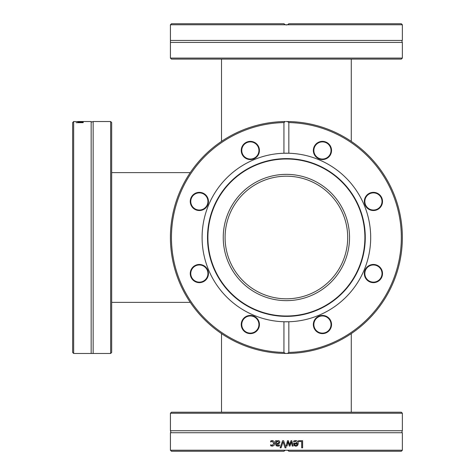 <?xml version="1.0" encoding="UTF-8"?>
<svg xmlns="http://www.w3.org/2000/svg" width="475" height="475" viewBox="0 0 475 475"><rect width="100%" height="100%" fill="white"/><g stroke="black" fill="none" stroke-linecap="round" stroke-linejoin="round"><path stroke-width="0.71" d="M347.694 237.5A61.305 61.305 0 0 1 255.74 290.593A61.305 61.305 0 0 1 255.74 184.407A61.305 61.305 0 0 1 347.694 237.5M351.274 59.102L351.274 141.378M351.274 412.217L351.274 333.622M376.711 209.38A8.586 8.586 0 0 1 364.919 200.331A8.586 8.586 0 0 1 378.652 194.637A8.586 8.586 0 0 1 376.711 209.38A8.586 8.586 0 0 1 365.495 204.731A8.586 8.586 0 0 1 370.138 193.521A8.586 8.586 0 0 1 381.354 198.164A8.586 8.586 0 0 1 376.711 209.38M402.361 413.238L401.339 412.217L171.445 412.217L170.424 413.238L402.361 413.238L402.361 430.736L170.424 430.736L170.424 413.238M171.445 451.25L283.937 451.25L285.291 450.229L170.424 450.229L171.445 451.25M285.291 450.229L287.494 450.229L288.58 450.941M170.424 450.229L170.424 432.731L402.361 432.731L402.361 450.229L287.494 450.229M281.087 447.836L280.119 447.836L282.583 440.681L283.605 440.681L286.069 447.836L285.048 447.836L283.07 441.892L281.087 447.836M298.502 441.53L298.502 440.681L302.617 440.681L302.617 447.836L301.673 447.836L301.673 441.53L298.502 441.53M294.494 440.711L295.509 440.562C297.261 440.598 298.158 441.524 298.199 443.335C298.11 445.164 297.285 446.12 295.729 446.197L294.179 445.603L293.586 443.27L297.285 443.27L295.521 441.346L293.681 441.999L293.681 441.014L294.494 440.711M287.078 446.049L286.17 446.049L287.529 440.681L288.367 440.681L289.673 444.82L290.979 440.681L291.804 440.681L293.176 446.049L292.238 446.049L291.294 441.892L290.023 446.049L289.275 446.049L287.969 441.892L287.078 446.049L287.969 441.892M276.527 440.681L276.527 441.251L278.267 440.533L279.413 441.008L279.888 442.237L278.914 443.804L276.527 444.386L276.889 445.2L279.454 445.01L279.454 445.936L277.822 446.179L276.207 445.776L275.625 444.351L275.625 440.681L276.527 440.681M271.368 440.699L272.24 440.562L274.039 441.251L274.728 443.353L274.039 445.443L272.24 446.173L270.673 445.758L270.673 444.742L272.258 445.384L273.802 443.353L272.258 441.346L270.673 441.999L270.673 440.984L272.306 440.562M288.236 450.644L287.571 450.258M287.553 450.253L285.226 450.253M285.208 450.258L284.543 450.644M284.204 450.941L283.937 451.25M288.842 451.25L401.339 451.25L402.361 450.229M286.075 447.836L285.053 447.836L283.07 441.892M280.149 447.836L282.601 440.681L283.623 440.681M302.545 440.681L302.545 447.836M294.767 445.039L294.429 443.965L294.767 445.039L295.783 445.455L296.851 445.033L297.285 443.965L294.464 443.965M294.732 445.039L295.783 445.455M295.521 441.346L293.651 441.999M295.468 440.562C297.213 440.598 298.104 441.524 298.146 443.335C298.057 445.164 297.237 446.12 295.688 446.197M291.294 441.892L290.005 446.049M291.781 440.681L293.146 446.049M288.355 440.681L289.673 444.82M286.17 446.049L286.389 445.176M277.94 441.364L276.527 442.005L276.527 443.496L278.13 443.27L278.956 442.296L277.94 441.364L278.956 442.296M278.991 442.296L278.166 443.27L276.527 443.496M277.857 446.179L276.254 445.776L275.672 444.351L275.672 440.681M277.827 445.378L279.484 445.01M276.527 441.251L278.303 440.533M270.744 441.999L270.744 440.984L271.433 440.699M272.258 445.384L273.855 443.353L272.258 441.346M272.306 446.173L270.744 445.758L270.744 444.742M110.651 353.471L111.673 352.444L111.673 122.556L110.651 121.529L110.651 353.471L93.153 353.471L93.153 121.529L110.651 121.529M77.841 121.535L83.208 121.659L73.661 121.535L72.639 122.58L72.639 352.42L73.661 353.465L73.661 121.535M93.153 353.471L91.158 353.471L91.158 121.529L78.713 121.529M82.365 122.164L83.208 122.164L83.208 122.675L76.059 122.675L82.365 122.544L82.365 122.164M83.178 121.814L77.692 121.909L83.178 121.98M79.931 122.045L78.434 121.915L79.931 122.128M288.842 122.58A114.944 114.944 0 0 1 401.339 237.5A114.944 114.944 0 0 1 288.842 352.42L287.494 353.465L285.291 353.465L283.937 352.42A114.944 114.944 0 0 1 171.445 237.5A114.944 114.944 0 0 1 283.937 122.58L285.291 121.535A115.971 115.971 0 0 0 172.544 259.582A115.971 115.971 0 0 0 402.361 237.5A115.971 115.971 0 0 0 287.494 121.535L288.842 122.58L288.842 153.241L283.937 153.241L283.937 122.58M286.069 121.535L287.494 121.535M280.119 121.701L282.583 121.594M293.681 121.76L295.509 121.891M294.179 121.796L293.586 121.754M286.17 121.529L287.529 121.535M288.367 121.547L290.979 121.624M291.804 121.659L293.176 121.731M276.527 121.95L279.401 121.742M278.267 121.814L278.564 121.796M278.956 121.772L279.3 121.748M276.207 121.98L275.625 122.033M270.673 122.603L272.24 122.396M272.258 122.396L271.368 122.508M273.167 122.289L274.039 122.194M270.768 122.592L271.332 122.514M294.464 121.814L297.285 122.045M283.937 352.42L283.937 321.759L288.842 321.759L288.842 352.42M254.131 159.624A84.295 84.295 0 0 0 288.842 321.759A84.295 84.295 0 0 0 370.684 237.5A84.295 84.295 0 0 0 254.131 159.624M202.837 193.046A9.096 9.096 0 0 0 190.338 202.635A9.096 9.096 0 0 0 204.891 208.662A9.096 9.096 0 0 0 202.837 193.046M241.941 321.053A9.096 9.096 0 0 0 251.524 333.551A9.096 9.096 0 0 0 257.557 318.998A9.096 9.096 0 0 0 241.941 321.053M195.878 265.151A9.096 9.096 0 0 0 193.818 280.767A9.096 9.096 0 0 0 208.371 274.74A9.096 9.096 0 0 0 195.878 265.151M258.738 146.983A9.096 9.096 0 0 0 243.123 144.928A9.096 9.096 0 0 0 249.155 159.481A9.096 9.096 0 0 0 258.738 146.983M196.074 209.38A8.586 8.586 0 0 1 191.425 198.164A8.586 8.586 0 0 1 202.641 193.521A8.586 8.586 0 0 1 207.284 204.731A8.586 8.586 0 0 1 196.074 209.38M242.41 153.752A8.586 8.586 0 0 1 247.053 142.536A8.586 8.586 0 0 1 258.269 147.179A8.586 8.586 0 0 1 253.626 158.395A8.586 8.586 0 0 1 242.41 153.752M314.509 147.179A8.586 8.586 0 0 1 325.725 142.536A8.586 8.586 0 0 1 330.368 153.752A8.586 8.586 0 0 1 319.158 158.395A8.586 8.586 0 0 1 314.509 147.179M376.711 265.62A8.586 8.586 0 0 1 381.354 276.836A8.586 8.586 0 0 1 370.138 281.479A8.586 8.586 0 0 1 365.495 270.269A8.586 8.586 0 0 1 376.711 265.62M330.368 321.248A8.586 8.586 0 0 1 325.725 332.464A8.586 8.586 0 0 1 314.509 327.821A8.586 8.586 0 0 1 319.158 316.605A8.586 8.586 0 0 1 330.368 321.248M258.269 327.821A8.586 8.586 0 0 1 247.053 332.464A8.586 8.586 0 0 1 242.41 321.248A8.586 8.586 0 0 1 253.626 316.605A8.586 8.586 0 0 1 258.269 327.821M376.907 209.849A9.096 9.096 0 0 0 378.961 194.233A9.096 9.096 0 0 0 364.408 200.26A9.096 9.096 0 0 0 376.907 209.849M314.04 328.017A9.096 9.096 0 0 0 329.656 330.072A9.096 9.096 0 0 0 323.629 315.519A9.096 9.096 0 0 0 314.04 328.017M369.948 281.954A9.096 9.096 0 0 0 382.44 272.365A9.096 9.096 0 0 0 367.887 266.338A9.096 9.096 0 0 0 369.948 281.954M330.843 153.947A9.096 9.096 0 0 0 321.254 141.449A9.096 9.096 0 0 0 315.228 156.002A9.096 9.096 0 0 0 330.843 153.947M202.641 281.479A8.586 8.586 0 0 1 191.425 276.836A8.586 8.586 0 0 1 196.074 265.62A8.586 8.586 0 0 1 207.284 270.269A8.586 8.586 0 0 1 202.641 281.479M316.576 310.377A78.88 78.88 0 0 0 359.266 207.314A78.88 78.88 0 0 0 256.203 164.623A78.88 78.88 0 0 0 213.518 267.686A78.88 78.88 0 0 0 316.576 310.377M256.352 164.973A78.5 78.5 0 0 0 213.869 267.538A78.5 78.5 0 0 0 316.433 310.027A78.5 78.5 0 0 0 358.916 207.462A78.5 78.5 0 0 0 256.352 164.973M310.555 295.836A63.145 63.145 0 0 0 344.725 213.334A63.145 63.145 0 0 0 262.224 179.164A63.145 63.145 0 0 0 228.053 261.666A63.145 63.145 0 0 0 310.555 295.836M170.424 58.081L171.445 59.102L401.339 59.102L402.361 58.081L170.424 58.081L170.424 42.423L402.361 42.423L402.361 58.081M285.291 24.771L283.937 23.75L171.445 23.75L170.424 24.771L402.361 24.771L402.361 40.428C401.785 40.339 401.785 41.004 402.361 42.423M170.424 24.771L170.424 40.428L402.361 40.428M402.361 24.771L401.339 23.75L288.842 23.75L287.494 24.771M283.937 23.75L284.204 24.059M284.543 24.356L285.208 24.742M285.226 24.747L286.372 24.973M286.407 24.973L287.553 24.747M287.571 24.742L288.236 24.356M288.58 24.059L288.842 23.75M80.127 122.134L80.127 121.754M221.51 141.378L221.51 59.102M221.51 333.622L221.51 412.217M190.273 172.621L111.673 172.621M190.273 302.379L111.673 302.379M402.361 432.731C401.767 432.79 401.767 432.125 402.361 430.736M170.424 432.731C171 432.832 171 432.167 170.424 430.736M91.158 353.471L73.868 353.471M91.158 121.529C91.063 122.111 91.728 122.111 93.153 121.529M170.424 40.428L170.424 42.423"/></g></svg>
